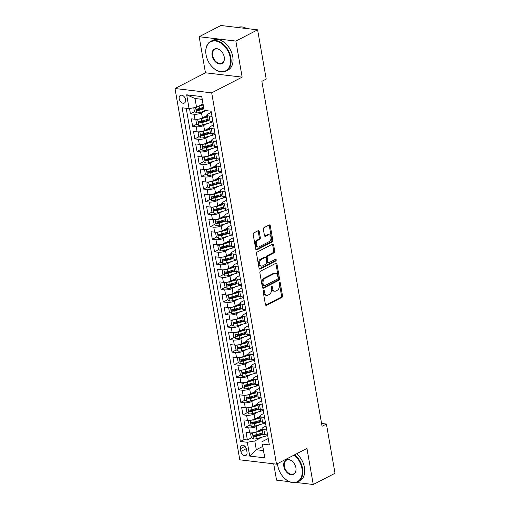 <?xml version="1.0" encoding="UTF-8"?>
<svg xmlns="http://www.w3.org/2000/svg" width="510" height="510" viewBox="0 0 510 510"><rect width="100%" height="100%" fill="white"/><g stroke="black" fill="none" stroke-linecap="round" stroke-linejoin="round"><path stroke-width="0.76" d="M263.581 290.324A0.918 0.612 96.7 0 0 263.135 291.497L265.417 304.578A1.313 0.873 96.7 0 0 266.118 305.439A1.313 0.873 96.7 0 0 266.488 305.369L281.864 297.432A1.313 0.873 96.7 0 0 282.502 295.755L280.219 282.674A0.918 0.612 96.7 0 0 279.027 283.292L279.321 284.988A4.201 2.792 96.7 0 1 277.274 290.337L275.993 291A4.201 2.792 96.7 0 1 274.813 291.229A4.201 2.792 96.7 0 1 272.57 288.469L272.276 286.779A0.918 0.612 96.7 0 0 271.078 287.391L271.377 289.087A4.201 2.792 96.7 0 1 269.331 294.436L268.05 295.099A4.201 2.792 96.7 0 1 266.864 295.328A4.201 2.792 96.7 0 1 264.626 292.568L264.333 290.878A0.918 0.612 96.7 0 0 263.581 290.324M179.227 98.844A4.278 2.913 -117.3 0 0 184.359 103.02A4.278 2.913 -117.3 0 0 185.57 99.597A4.278 2.913 -117.3 0 0 180.432 95.415A4.278 2.913 -117.3 0 0 179.227 98.844M259.227 231.47A1.313 0.873 96.7 0 0 258.525 230.609A1.313 0.873 96.7 0 0 258.156 230.679L253.84 232.904A1.313 0.873 96.7 0 0 253.202 234.581L255.739 249.109A1.313 0.873 96.7 0 0 256.434 249.97A1.313 0.873 96.7 0 0 256.804 249.9L272.181 241.963A1.313 0.873 96.7 0 0 272.824 240.286L270.287 225.758A1.313 0.873 96.7 0 0 269.586 224.897A1.313 0.873 96.7 0 0 269.216 224.967L264.008 227.658A1.313 0.873 96.7 0 0 263.37 229.334L264.454 235.55A1.313 0.873 96.7 0 0 265.155 236.41A1.313 0.873 96.7 0 0 265.519 236.34L268.107 235.008A3.513 2.333 96.7 0 1 269.095 234.81A3.513 2.333 96.7 0 1 271.033 237.838A3.513 2.333 96.7 0 1 269.255 241.593L259.131 246.821A3.513 2.333 96.7 0 1 258.143 247.012A3.513 2.333 96.7 0 1 256.205 243.99A3.513 2.333 96.7 0 1 257.983 240.229L259.673 239.362A1.313 0.873 96.7 0 0 260.31 237.685L259.227 231.47L258.232 231.355A1.313 0.873 96.7 0 0 257.99 230.769M242.148 77.131L235.856 41.068L257.614 29.841L220.919 25.5L199.161 36.726L205.453 72.796L174.994 88.517L211.688 92.852L242.148 77.131L205.453 72.796M296.202 482.486L313.248 484.5L306.956 448.437L276.49 464.157L211.688 92.852M313.248 484.5L335.006 473.274L326.413 424.033L321.568 423.459M257.614 29.841L266.207 79.076L261.859 81.319L322.065 426.283L326.413 424.033M260.521 271.199A1.313 0.873 96.7 0 0 259.883 272.869L262.42 287.398A1.313 0.873 96.7 0 0 263.122 288.265A1.313 0.873 96.7 0 0 263.491 288.188L278.868 280.251A1.313 0.873 96.7 0 0 279.505 278.581L276.968 264.052A1.313 0.873 96.7 0 0 276.273 263.192A1.313 0.873 96.7 0 0 275.904 263.262L260.521 271.199M259.08 268.254L256.543 253.725A1.313 0.873 96.7 0 1 257.18 252.055L272.557 244.118A1.313 0.873 96.7 0 1 272.926 244.041A1.313 0.873 96.7 0 1 273.628 244.908L274.712 251.124A1.313 0.873 96.7 0 1 274.074 252.794L267.839 256.014A1.313 0.873 96.7 0 0 267.202 257.69L267.916 261.815A1.313 0.873 96.7 0 0 268.617 262.675A1.313 0.873 96.7 0 0 268.987 262.605L275.483 259.252A0.918 0.612 96.7 0 1 275.782 260.973L260.145 269.044A1.313 0.873 96.7 0 1 259.781 269.114A1.313 0.873 96.7 0 1 259.08 268.254M189.516 108.534L190.434 113.819L194.75 111.594M202.075 107.814L198.154 109.841M205.237 110.995L201.507 112.92A5.349 1.638 170.1 0 1 194.055 114.246L194.935 119.263L191.314 118.836L192.627 126.365L196.943 124.14M204.268 120.36L200.341 122.381M207.43 123.541L203.694 125.466A5.349 1.638 170.1 0 1 196.248 126.792L197.121 131.809L193.5 131.382L194.814 138.911L199.13 136.68M206.454 132.9L202.527 134.927M209.616 136.081L205.881 138.012A5.349 1.638 170.1 0 1 198.435 139.338L199.308 144.355L195.693 143.928L197.007 151.451L201.322 149.226M208.647 145.446L204.72 147.473M211.809 148.627L208.074 150.552A5.349 1.638 170.1 0 1 200.621 151.878L201.501 156.901L197.88 156.468L199.193 163.997L203.509 161.772M210.834 157.992L206.907 160.012M213.996 161.173L210.26 163.098A5.349 1.638 170.1 0 1 202.814 164.424L203.688 169.441L200.067 169.014L201.38 176.543L205.696 174.312M213.021 170.531L209.1 172.558M216.183 173.712L212.453 175.644A5.349 1.638 170.1 0 1 205.001 176.97L205.881 181.987L202.26 181.56L203.573 189.083L207.889 186.858M215.214 183.077L211.287 185.105M218.376 186.258L214.64 188.184A5.349 1.638 170.1 0 1 207.194 189.516L208.067 194.533L204.446 194.1L205.759 201.628L210.075 199.404M217.4 195.623L213.473 197.65M220.562 198.804L216.833 200.73A5.349 1.638 170.1 0 1 209.38 202.056L210.254 207.073L206.639 206.646L207.952 214.174L212.268 211.943M219.593 208.163L215.666 210.19M222.755 211.344L219.019 213.276A5.349 1.638 170.1 0 1 211.573 214.602L212.447 219.619L208.826 219.192L210.139 226.714L214.455 224.489M221.78 220.709L217.853 222.736M224.942 223.89L221.206 225.815A5.349 1.638 170.1 0 1 213.76 227.148L214.633 232.165L211.012 231.738L212.332 239.26L216.648 237.035M223.966 233.255L220.046 235.282M227.135 236.436L223.399 238.361A5.349 1.638 170.1 0 1 215.947 239.687L216.826 244.704L213.205 244.277L214.519 251.806L218.835 249.575M226.159 245.801L222.232 247.822M229.322 248.976L225.586 250.907A5.349 1.638 170.1 0 1 218.14 252.233L219.013 257.25L215.392 256.823L216.705 264.352L221.021 262.121M228.346 258.34L224.425 260.368M231.508 261.522L227.779 263.447A5.349 1.638 170.1 0 1 220.326 264.779L221.206 269.796L217.585 269.369L218.898 276.892L223.214 274.667M230.539 270.887L226.612 272.914M233.701 274.068L229.965 275.993A5.349 1.638 170.1 0 1 222.519 277.319L223.393 282.336L219.772 281.909L221.085 289.438L225.401 287.206M232.726 283.433L228.799 285.453M235.888 286.607L232.152 288.539A5.349 1.638 170.1 0 1 224.706 289.865L225.579 294.882L221.965 294.455L223.278 301.984L227.594 299.752M234.919 295.972L230.992 297.999M238.081 299.153L234.345 301.078A5.349 1.638 170.1 0 1 226.893 302.411L227.772 307.428L224.151 307.001L225.465 314.523L229.78 312.298M237.105 308.518L233.178 310.545M240.267 311.699L236.532 313.624A5.349 1.638 170.1 0 1 229.086 314.95L229.959 319.974L226.338 319.541L227.651 327.069L231.967 324.844M239.292 321.064L235.371 323.085M242.454 324.245L238.725 326.17A5.349 1.638 170.1 0 1 231.272 327.496L232.152 332.514L228.531 332.086L229.844 339.615L234.16 337.384M241.485 333.604L237.558 335.631M244.647 336.785L240.911 338.716A5.349 1.638 170.1 0 1 233.465 340.042L234.339 345.06L230.718 344.632L232.031 352.155L236.347 349.93M243.672 346.15L239.745 348.177M246.834 349.331L243.104 351.256A5.349 1.638 170.1 0 1 235.652 352.582L236.525 357.606L232.911 357.172L234.224 364.701L238.54 362.476M245.865 358.696L241.938 360.717M249.027 361.877L245.291 363.802A5.349 1.638 170.1 0 1 237.845 365.128L238.718 370.145L235.097 369.718L236.41 377.247L240.726 375.016M248.051 371.235L244.124 373.263M251.213 374.416L247.477 376.348A5.349 1.638 170.1 0 1 240.031 377.674L240.905 382.691L237.284 382.264L238.603 389.787L242.919 387.562M250.238 383.781L246.317 385.809M253.406 386.962L249.67 388.888A5.349 1.638 170.1 0 1 242.218 390.22L243.098 395.237L239.477 394.804L240.79 402.333L245.106 400.108M252.431 396.327L248.504 398.355M255.593 399.508L251.857 401.434A5.349 1.638 170.1 0 1 244.411 402.76L245.284 407.777L241.663 407.35L242.977 414.879L247.293 412.647M254.617 408.867L250.697 410.894M257.779 412.048L254.05 413.98A5.349 1.638 170.1 0 1 246.598 415.306L247.477 420.323L243.856 419.896L245.17 427.418L248.791 427.852A5.349 1.638 -9.9 0 0 256.237 426.519L259.972 424.594M256.81 421.413L252.883 423.44M249.486 425.193L245.17 427.418M194.935 119.263A5.349 1.638 -9.9 0 0 202.381 117.937L207.379 115.362M197.121 131.809A5.349 1.638 -9.9 0 0 204.567 130.483L209.565 127.902M199.308 144.355A5.349 1.638 -9.9 0 0 206.76 143.029L211.758 140.448M201.501 156.901A5.349 1.638 -9.9 0 0 208.947 155.569L213.945 152.994M203.688 169.441A5.349 1.638 -9.9 0 0 211.14 168.115L216.138 165.533M205.881 181.987A5.349 1.638 -9.9 0 0 213.327 180.661L218.325 178.079M208.067 194.533A5.349 1.638 -9.9 0 0 215.513 193.201L220.511 190.625M210.254 207.073A5.349 1.638 -9.9 0 0 217.706 205.747L222.704 203.171M212.447 219.619A5.349 1.638 -9.9 0 0 219.893 218.293L224.891 215.711M214.633 232.165A5.349 1.638 -9.9 0 0 222.086 230.832L227.084 228.257M216.826 244.704A5.349 1.638 -9.9 0 0 224.272 243.378L229.27 240.803M219.013 257.25A5.349 1.638 -9.9 0 0 226.465 255.924L231.457 253.342M221.206 269.796A5.349 1.638 -9.9 0 0 228.652 268.47L233.65 265.888M223.393 282.336A5.349 1.638 -9.9 0 0 230.839 281.01L235.837 278.434M225.579 294.882A5.349 1.638 -9.9 0 0 233.032 293.556L238.03 290.974M227.772 307.428A5.349 1.638 -9.9 0 0 235.218 306.102L240.216 303.52M229.959 319.974A5.349 1.638 -9.9 0 0 237.411 318.642L242.403 316.066M232.152 332.514A5.349 1.638 -9.9 0 0 239.598 331.188L244.596 328.606M234.339 345.06A5.349 1.638 -9.9 0 0 241.785 343.734L246.783 341.152M236.525 357.606A5.349 1.638 -9.9 0 0 243.978 356.273L248.976 353.698M238.718 370.145A5.349 1.638 -9.9 0 0 246.164 368.819L251.162 366.237M240.905 382.691A5.349 1.638 -9.9 0 0 248.357 381.365L253.355 378.783M243.098 395.237A5.349 1.638 -9.9 0 0 250.544 393.905L255.542 391.329M245.284 407.777A5.349 1.638 -9.9 0 0 252.737 406.451L257.728 403.875M247.477 420.323A5.349 1.638 -9.9 0 0 254.923 418.997L259.921 416.415M247.012 452.192L246.534 449.437A4.144 2.824 -117.3 0 0 241.555 445.389A4.144 2.824 -117.3 0 0 240.382 448.704L240.867 451.465A4.144 2.824 -117.3 0 0 245.839 455.513A4.144 2.824 -117.3 0 0 247.012 452.192M174.994 88.517L239.796 459.816L276.49 464.157M189.089 108.611L186.679 94.809L201.756 96.594L204.159 110.389L202.145 99.348L195.005 98.5L196.535 107.278L189.089 108.611L182.147 107.788L240.382 441.456L247.324 442.278L254.77 440.952L262.159 437.14M204.159 110.389L211.102 111.212L269.337 444.886L262.395 444.063L264.805 457.859L249.728 456.08L247.324 442.278M211.312 112.391L208.647 113.768A5.349 1.638 170.1 0 0 207.34 115.158L208.22 120.175A5.349 1.638 -9.9 0 0 210.005 121.048L212.88 121.386M213.499 124.937L210.834 126.308A5.349 1.638 170.1 0 0 209.534 127.698L210.407 132.715A5.349 1.638 -9.9 0 0 212.198 133.594L215.067 133.932M215.685 137.477L213.027 138.854A5.349 1.638 170.1 0 0 211.72 140.244L212.594 145.261A5.349 1.638 -9.9 0 0 214.385 146.141L217.26 146.478M217.878 150.023L215.214 151.4A5.349 1.638 170.1 0 0 213.907 152.79L214.786 157.807A5.349 1.638 -9.9 0 0 216.572 158.68L219.447 159.024M220.065 162.569L217.4 163.94A5.349 1.638 170.1 0 0 216.1 165.329L216.973 170.346A5.349 1.638 -9.9 0 0 218.764 171.226L221.64 171.564M222.258 175.108L219.593 176.485A5.349 1.638 170.1 0 0 218.286 177.875L219.166 182.892A5.349 1.638 -9.9 0 0 220.951 183.772L223.826 184.11M224.445 187.654L221.78 189.031A5.349 1.638 170.1 0 0 220.479 190.421L221.353 195.438A5.349 1.638 -9.9 0 0 223.144 196.312L226.013 196.656M226.638 200.201L223.973 201.571A5.349 1.638 170.1 0 0 222.666 202.961L223.546 207.978A5.349 1.638 -9.9 0 0 225.331 208.858L228.206 209.196M228.824 212.74L226.159 214.117A5.349 1.638 170.1 0 0 224.859 215.507L225.732 220.524A5.349 1.638 -9.9 0 0 227.524 221.404L230.392 221.742M231.011 225.286L228.346 226.663A5.349 1.638 170.1 0 0 227.046 228.053L227.919 233.07A5.349 1.638 -9.9 0 0 229.71 233.943L232.585 234.288M233.204 237.832L230.539 239.209A5.349 1.638 170.1 0 0 229.232 240.592L230.112 245.61A5.349 1.638 -9.9 0 0 231.897 246.489L234.772 246.827M235.391 250.378L232.726 251.749A5.349 1.638 170.1 0 0 231.425 253.138L232.299 258.156A5.349 1.638 -9.9 0 0 234.09 259.035L236.965 259.373M237.583 262.918L234.919 264.295A5.349 1.638 170.1 0 0 233.612 265.684L234.492 270.702A5.349 1.638 -9.9 0 0 236.277 271.575L239.152 271.919M239.77 275.464L237.105 276.841A5.349 1.638 170.1 0 0 235.805 278.224L236.678 283.248A5.349 1.638 -9.9 0 0 238.47 284.121L241.338 284.459M241.957 288.01L239.298 289.38A5.349 1.638 170.1 0 0 237.991 290.77L238.865 295.787A5.349 1.638 -9.9 0 0 240.656 296.667L243.531 297.005M244.15 300.549L241.485 301.926A5.349 1.638 170.1 0 0 240.178 303.316L241.058 308.333A5.349 1.638 -9.9 0 0 242.843 309.207L245.718 309.551M246.336 313.095L243.672 314.472A5.349 1.638 170.1 0 0 242.371 315.862L243.244 320.879A5.349 1.638 -9.9 0 0 245.036 321.753L247.911 322.09M248.529 325.641L245.865 327.012A5.349 1.638 170.1 0 0 244.558 328.402L245.437 333.419A5.349 1.638 -9.9 0 0 247.222 334.299L250.098 334.636M250.716 338.181L248.051 339.558A5.349 1.638 170.1 0 0 246.751 340.948L247.624 345.965A5.349 1.638 -9.9 0 0 249.415 346.845L252.284 347.183M252.909 350.727L250.244 352.104A5.349 1.638 170.1 0 0 248.937 353.494L249.817 358.511A5.349 1.638 -9.9 0 0 251.602 359.384L254.477 359.728M255.096 363.273L252.431 364.644A5.349 1.638 170.1 0 0 251.13 366.033L252.004 371.05A5.349 1.638 -9.9 0 0 253.795 371.93L256.664 372.268M257.282 375.813L254.617 377.19A5.349 1.638 170.1 0 0 253.317 378.579L254.19 383.596A5.349 1.638 -9.9 0 0 255.982 384.476L258.857 384.814M259.475 388.359L256.81 389.736A5.349 1.638 170.1 0 0 255.504 391.125L256.383 396.142A5.349 1.638 -9.9 0 0 258.168 397.016L261.043 397.36M261.662 400.905L258.997 402.275A5.349 1.638 170.1 0 0 257.697 403.665L258.57 408.682A5.349 1.638 -9.9 0 0 260.361 409.562L263.236 409.9M263.855 413.444L261.19 414.821A5.349 1.638 170.1 0 0 259.883 416.211L260.763 421.228A5.349 1.638 -9.9 0 0 262.548 422.108L265.423 422.446M186.214 108.267L244.035 439.575L247.356 439.964L246.043 432.442L249.664 432.869A5.349 1.638 -9.9 0 0 257.11 431.536L262.108 428.961M266.041 425.99L263.377 427.367A5.349 1.638 -9.9 0 0 262.076 428.757A5.349 1.638 -9.9 0 0 263.861 429.63L266.736 429.975M262.076 428.757L262.95 433.774A5.349 1.638 -9.9 0 0 264.741 434.647L267.61 434.992M212.007 116.369L209.132 116.031A5.349 1.638 170.1 0 1 207.34 115.158M214.194 128.915L211.319 128.577A5.349 1.638 170.1 0 1 209.534 127.698M216.38 141.461L213.511 141.117A5.349 1.638 170.1 0 1 211.72 140.244M218.573 154.001L215.698 153.663A5.349 1.638 170.1 0 1 213.907 152.79M220.76 166.547L217.891 166.209A5.349 1.638 170.1 0 1 216.1 165.329M222.953 179.093L220.078 178.755A5.349 1.638 170.1 0 1 218.286 177.875M225.139 191.639L222.264 191.295A5.349 1.638 170.1 0 1 220.479 190.421M227.333 204.178L224.457 203.841A5.349 1.638 170.1 0 1 222.666 202.961M229.519 216.724L226.644 216.387A5.349 1.638 170.1 0 1 224.859 215.507M231.706 229.27L228.837 228.926A5.349 1.638 170.1 0 1 227.046 228.053M233.899 241.81L231.024 241.472A5.349 1.638 170.1 0 1 229.232 240.592M236.085 254.356L233.21 254.018A5.349 1.638 170.1 0 1 231.425 253.138M238.278 266.902L235.403 266.558A5.349 1.638 170.1 0 1 233.612 265.684M240.465 279.442L237.59 279.104A5.349 1.638 170.1 0 1 235.805 278.224M242.652 291.988L239.783 291.65A5.349 1.638 170.1 0 1 237.991 290.77M244.845 304.534L241.969 304.19A5.349 1.638 170.1 0 1 240.178 303.316M247.031 317.073L244.162 316.735A5.349 1.638 170.1 0 1 242.371 315.862M249.224 329.619L246.349 329.281A5.349 1.638 170.1 0 1 244.558 328.402M251.411 342.165L248.536 341.821A5.349 1.638 170.1 0 1 246.751 340.948M253.604 354.705L250.729 354.367A5.349 1.638 170.1 0 1 248.937 353.494M255.79 367.251L252.915 366.913A5.349 1.638 170.1 0 1 251.13 366.033M257.977 379.797L255.108 379.459A5.349 1.638 170.1 0 1 253.317 378.579M260.17 392.343L257.295 391.999A5.349 1.638 170.1 0 1 255.504 391.125M262.357 404.883L259.482 404.545A5.349 1.638 170.1 0 1 257.697 403.665M264.55 417.429L261.675 417.091A5.349 1.638 170.1 0 1 259.883 416.211M246.598 415.306L242.977 414.879M244.411 402.76L240.79 402.333M242.218 390.22L238.603 389.787M240.031 377.674L236.41 377.247M237.845 365.128L234.224 364.701M235.652 352.582L232.031 352.155M233.465 340.042L229.844 339.615M231.272 327.496L227.651 327.069M229.086 314.95L225.465 314.523M226.893 302.411L223.278 301.984M224.706 289.865L221.085 289.438M222.519 277.319L218.898 276.892M220.326 264.779L216.705 264.352M218.14 252.233L214.519 251.806M215.947 239.687L212.332 239.26M213.76 227.148L210.139 226.714M211.573 214.602L207.952 214.174M209.38 202.056L205.759 201.628M207.194 189.516L203.573 189.083M205.001 176.97L201.38 176.543M202.814 164.424L199.193 163.997M200.621 151.878L197.007 151.451M198.435 139.338L194.814 138.911M196.248 126.792L192.627 126.365M194.055 114.246L190.434 113.819M196.535 107.278L202.948 103.97M254.77 440.952L256.3 449.731L263.44 450.579L262.395 444.063M262.72 446.422L256.3 449.731L249.728 456.08M268.228 438.536L261.91 441.794M273.704 463.826L276.554 480.159L289.336 481.669M235.856 41.068L199.161 36.726M258.997 433.959L255.07 435.986M251.672 437.739L247.356 439.964M244.035 439.575L240.382 441.456M263.44 450.579L264.805 457.859M186.679 94.809L195.005 98.5M201.756 96.594L202.145 99.348M263.3 290.598A0.918 0.612 96.7 0 1 263.338 290.757L263.632 292.453A4.201 2.792 96.7 0 0 265.876 295.213L266.864 295.328M274.813 291.229L273.819 291.114A4.201 2.792 96.7 0 1 271.581 288.354L271.282 286.658A0.918 0.612 96.7 0 0 271.243 286.499M265.665 305.165L280.87 297.311A1.313 0.873 96.7 0 0 281.514 295.641L279.231 282.559A0.918 0.612 96.7 0 0 279.187 282.4M262.663 287.984L277.873 280.137A1.313 0.873 96.7 0 0 278.517 278.466L275.98 263.938A1.313 0.873 96.7 0 0 275.731 263.351M263.377 285.428A0.918 0.612 96.7 0 0 264.129 285.983L277.625 279.015A0.918 0.612 96.7 0 0 278.071 277.848L277.765 276.057A4.201 2.792 96.7 0 0 275.521 273.296A4.201 2.792 96.7 0 0 274.342 273.532L265.117 278.294A4.201 2.792 96.7 0 0 263.071 283.643L263.377 285.428L262.389 285.313A0.918 0.612 96.7 0 0 262.88 285.912L263.868 286.034M275.521 273.296L274.533 273.181A4.201 2.792 96.7 0 0 273.347 273.411L274.342 273.532M262.389 285.313L262.076 283.528A4.201 2.792 96.7 0 1 264.123 278.173L273.347 273.411M268.617 262.675L267.629 262.561A1.313 0.873 96.7 0 1 266.928 261.694L266.207 257.569A1.313 0.873 96.7 0 1 266.845 255.899L273.086 252.679A1.313 0.873 96.7 0 0 273.723 251.009L272.64 244.787A1.313 0.873 96.7 0 0 272.391 244.201M259.322 268.84L274.788 260.859A0.918 0.612 96.7 0 0 275.151 259.418M261.369 259.354A3.513 2.333 96.7 0 0 259.584 263.109A3.513 2.333 96.7 0 0 261.528 266.137A3.513 2.333 96.7 0 0 262.516 265.94L266.086 264.103A1.313 0.873 96.7 0 0 266.724 262.427L266.003 258.302A1.313 0.873 96.7 0 0 265.302 257.442A1.313 0.873 96.7 0 0 264.932 257.512L261.369 259.354L260.374 259.239A3.513 2.333 96.7 0 0 258.595 262.994A3.513 2.333 96.7 0 0 260.54 266.022L261.528 266.137M265.302 257.442L264.314 257.327A1.313 0.873 96.7 0 0 263.944 257.397L264.932 257.512M260.374 259.239L263.944 257.397M258.143 247.012L257.155 246.897A3.513 2.333 96.7 0 1 255.21 243.869A3.513 2.333 96.7 0 1 256.989 240.114L258.678 239.241A1.313 0.873 96.7 0 0 259.316 237.571L258.232 231.355M269.095 234.81L268.101 234.696A3.513 2.333 96.7 0 0 267.112 234.887L268.107 235.008M264.696 236.136L267.112 234.887M255.982 249.696L271.192 241.842A1.313 0.873 96.7 0 0 271.83 240.172L269.293 225.643A1.313 0.873 96.7 0 0 269.05 225.057M252.131 432.856L250.639 433.723L251.296 437.484L253.502 438.976A3.544 1.084 -9.9 0 0 257.072 438.587L265.149 436.286A10.232 3.13 -9.9 0 0 267.686 435.419M253.113 432.735A3.544 1.084 -9.9 0 0 255.975 432.321L262.376 430.491M257.665 431.256L262.28 429.936M262.79 432.875L256.39 434.698A3.544 1.084 170.1 0 1 253.674 435.119C252.858 435.604 252.941 436.101 253.935 436.624A3.544 1.084 -9.9 0 0 256.657 436.203L263.389 434.284M262.962 433.825L256.014 435.808A1.804 0.555 170.1 0 1 255.191 435.973L254.286 435.419M277.529 463.622A16.32 11.112 -117.3 0 0 277.778 465.713A16.32 11.112 -117.3 0 0 277.944 466.554A16.32 11.112 -117.3 0 0 283.445 477.213A16.32 11.112 -117.3 0 0 297.088 481.784A16.32 11.112 -117.3 0 0 301.977 468.575A16.32 11.112 -117.3 0 0 294.162 455.035M294.71 454.754A16.722 11.386 62.7 0 1 302.538 468.48A16.722 11.386 62.7 0 1 297.808 481.867A16.722 11.386 62.7 0 1 283.547 477.328A16.722 11.386 62.7 0 1 283.496 477.271M277.931 466.484A16.722 11.386 62.7 0 1 277.912 466.408A16.722 11.386 62.7 0 1 277.74 465.547A16.722 11.386 62.7 0 1 277.504 463.635M283.828 466.433A8.16 5.559 62.7 0 1 286.276 459.829A8.16 5.559 62.7 0 1 293.097 462.111A8.16 5.559 62.7 0 1 295.845 467.44A8.16 5.559 62.7 0 1 295.927 467.861A8.16 5.559 62.7 0 1 291.216 474.797A8.16 5.559 62.7 0 1 283.828 466.433M293.148 462.168A7.758 5.285 -117.3 0 0 286.582 460.116A7.758 5.285 -117.3 0 0 284.389 466.331A7.758 5.285 -117.3 0 0 293.696 473.905A7.758 5.285 -117.3 0 0 295.889 467.689A7.758 5.285 -117.3 0 0 295.832 467.364M296.629 453.766A16.722 11.386 62.7 0 1 304.451 467.491A16.722 11.386 62.7 0 1 299.721 480.879L297.808 481.867M206.078 54.901A16.32 11.112 -117.3 0 0 206.244 55.743A16.32 11.112 -117.3 0 0 211.746 66.396A16.32 11.112 -117.3 0 0 225.388 70.966A16.32 11.112 -117.3 0 0 230.278 57.757A16.32 11.112 -117.3 0 0 215.507 41.023A16.32 11.112 -117.3 0 0 206.078 54.901M206.231 55.666A16.722 11.386 62.7 0 1 206.212 55.59A16.722 11.386 62.7 0 1 206.046 54.729A16.722 11.386 62.7 0 1 210.77 41.335A16.722 11.386 62.7 0 1 230.839 57.662A16.722 11.386 62.7 0 1 226.108 71.049A16.722 11.386 62.7 0 1 211.848 66.51A16.722 11.386 62.7 0 1 211.797 66.453M212.128 55.615A8.16 5.559 62.7 0 1 214.576 49.011A8.16 5.559 62.7 0 1 221.397 51.293A8.16 5.559 62.7 0 1 224.145 56.623A8.16 5.559 62.7 0 1 224.228 57.044A8.16 5.559 62.7 0 1 219.517 63.979A8.16 5.559 62.7 0 1 212.128 55.615M221.448 51.351A7.758 5.285 -117.3 0 0 214.882 49.298A7.758 5.285 -117.3 0 0 212.689 55.513A7.758 5.285 -117.3 0 0 221.997 63.087A7.758 5.285 -117.3 0 0 224.19 56.878A7.758 5.285 -117.3 0 0 224.132 56.546M210.77 41.335L212.689 40.347A16.722 11.386 62.7 0 1 232.751 56.674A16.722 11.386 62.7 0 1 228.021 70.061L226.108 71.049M237.685 27.483A16.722 11.386 62.7 0 1 246.661 28.547M249.945 420.317L248.453 421.177L249.109 424.938L251.315 426.43A3.544 1.084 -9.9 0 0 254.879 426.048L262.962 423.74A10.232 3.13 -9.9 0 0 265.5 422.873M250.92 420.189A3.544 1.084 -9.9 0 0 253.789 419.775L260.189 417.951M255.478 418.71L260.094 417.397M260.604 420.329L254.203 422.159A3.544 1.084 170.1 0 1 251.487 422.573C250.665 423.058 250.754 423.561 251.749 424.078A3.544 1.084 -9.9 0 0 254.464 423.663L261.203 421.744M260.776 421.279L253.821 423.262A1.804 0.555 170.1 0 1 252.998 423.434L252.099 422.873M247.758 407.77L246.266 408.631L246.923 412.399L249.122 413.884A3.544 1.084 -9.9 0 0 252.692 413.502L260.776 411.2A10.232 3.13 -9.9 0 0 263.307 410.327M248.733 407.649A3.544 1.084 -9.9 0 0 251.596 407.229L257.996 405.405M253.285 406.164L257.901 404.851M258.417 407.79L252.016 409.613A3.544 1.084 170.1 0 1 249.294 410.027C248.478 410.512 248.561 411.015 249.556 411.532A3.544 1.084 -9.9 0 0 252.278 411.117L259.016 409.198M258.583 408.739L251.634 410.722A1.804 0.555 170.1 0 1 250.812 410.888L249.913 410.327M245.565 395.224L244.073 396.091L244.73 399.853L246.936 401.338A3.544 1.084 -9.9 0 0 250.506 400.956L258.583 398.654A10.232 3.13 -9.9 0 0 261.12 397.787M246.547 395.103A3.544 1.084 -9.9 0 0 249.409 394.683L255.81 392.859M251.098 393.624L255.714 392.305M256.224 395.244L249.823 397.067A3.544 1.084 170.1 0 1 247.108 397.488C246.285 397.972 246.375 398.469 247.369 398.992A3.544 1.084 -9.9 0 0 250.085 398.571L256.823 396.652M256.396 396.193L249.441 398.176A1.804 0.555 170.1 0 1 248.619 398.342L247.72 397.787M243.378 382.685L241.887 383.545L242.543 387.307L244.743 388.798A3.544 1.084 -9.9 0 0 248.313 388.416L256.396 386.108A10.232 3.13 -9.9 0 0 258.927 385.241M244.354 382.557A3.544 1.084 -9.9 0 0 247.216 382.143L253.623 380.32M248.912 381.078L253.521 379.765M254.037 382.698L247.637 384.527A3.544 1.084 170.1 0 1 244.915 384.942C244.099 385.426 244.188 385.93 245.183 386.446A3.544 1.084 -9.9 0 0 247.898 386.032L254.637 384.106M254.203 383.647L247.254 385.63A1.804 0.555 170.1 0 1 246.432 385.802L245.533 385.241M241.185 370.139L239.694 371L240.35 374.767L242.556 376.252A3.544 1.084 -9.9 0 0 246.126 375.87L254.203 373.569A10.232 3.13 -9.9 0 0 256.74 372.695M242.167 370.018A3.544 1.084 -9.9 0 0 245.029 369.597L251.43 367.774M246.719 368.532L251.334 367.219M251.844 370.158L245.444 371.981A3.544 1.084 170.1 0 1 242.728 372.396C241.906 372.88 241.995 373.384 242.989 373.9A3.544 1.084 -9.9 0 0 245.705 373.486L252.444 371.567M252.016 371.108L245.061 373.09A1.804 0.555 170.1 0 1 244.245 373.256L243.34 372.695M238.999 357.593L237.507 358.46L238.164 362.221L240.363 363.706A3.544 1.084 -9.9 0 0 243.933 363.324L252.016 361.023A10.232 3.13 -9.9 0 0 254.554 360.156M239.974 357.472A3.544 1.084 -9.9 0 0 242.843 357.051L249.243 355.228M244.532 355.993L249.148 354.673M249.658 357.612L243.257 359.435A3.544 1.084 170.1 0 1 240.541 359.856C239.719 360.334 239.808 360.838 240.803 361.361A3.544 1.084 -9.9 0 0 243.519 360.94L250.257 359.021M249.823 358.562L242.875 360.544A1.804 0.555 170.1 0 1 242.052 360.71L241.153 360.156M236.812 345.053L235.32 345.914L235.977 349.675L238.176 351.167A3.544 1.084 -9.9 0 0 241.746 350.784L249.823 348.477A10.232 3.13 -9.9 0 0 252.361 347.61M237.787 344.926A3.544 1.084 -9.9 0 0 240.65 344.511L247.05 342.682M242.339 343.447L246.955 342.127M247.471 345.066L241.064 346.896A3.544 1.084 170.1 0 1 238.348 347.31C237.532 347.794 237.615 348.298 238.61 348.814A3.544 1.084 -9.9 0 0 241.332 348.4L248.07 346.475M247.637 346.016L240.688 347.998A1.804 0.555 170.1 0 1 239.866 348.171L238.96 347.61M234.619 332.507L233.127 333.368L233.784 337.129L235.99 338.621A3.544 1.084 -9.9 0 0 239.553 338.238L247.637 335.937A10.232 3.13 -9.9 0 0 250.174 335.064M235.594 332.386A3.544 1.084 -9.9 0 0 238.463 331.965L244.864 330.142M240.153 330.901L244.768 329.587M245.278 332.526L238.878 334.35A3.544 1.084 170.1 0 1 236.162 334.764C235.339 335.248 235.429 335.752 236.423 336.268A3.544 1.084 -9.9 0 0 239.139 335.854L245.877 333.935M245.45 333.476L238.495 335.452A1.804 0.555 170.1 0 1 237.673 335.625L236.774 335.064M232.433 319.961L230.941 320.822L231.597 324.589L233.797 326.075A3.544 1.084 -9.9 0 0 237.367 325.692L245.45 323.391A10.232 3.13 -9.9 0 0 247.981 322.524M233.408 319.84A3.544 1.084 -9.9 0 0 236.27 319.419L242.671 317.596M237.96 318.355L242.575 317.041M243.091 319.98L236.691 321.804A3.544 1.084 170.1 0 1 233.969 322.218C233.153 322.702 233.242 323.206 234.23 323.729A3.544 1.084 -9.9 0 0 236.952 323.308L243.691 321.389M243.257 320.93L236.308 322.913A1.804 0.555 170.1 0 1 235.486 323.079L234.587 322.524M230.239 307.422L228.748 308.282L229.404 312.043L231.61 313.535A3.544 1.084 -9.9 0 0 235.18 313.146L243.257 310.845A10.232 3.13 -9.9 0 0 245.794 309.978M231.221 307.294A3.544 1.084 -9.9 0 0 234.084 306.88L240.484 305.05M235.773 305.815L240.388 304.495M240.898 307.434L234.498 309.258A3.544 1.084 170.1 0 1 231.782 309.678C230.96 310.163 231.049 310.66 232.044 311.183A3.544 1.084 -9.9 0 0 234.759 310.769L241.498 308.843M241.071 308.384L234.115 310.367A1.804 0.555 170.1 0 1 233.299 310.539L232.394 309.978M228.053 294.876L226.561 295.736L227.218 299.498L229.417 300.989A3.544 1.084 -9.9 0 0 232.987 300.607L241.071 298.299A10.232 3.13 -9.9 0 0 243.608 297.432M229.028 294.748A3.544 1.084 -9.9 0 0 231.897 294.334L238.297 292.51M233.586 293.269L238.195 291.956M238.712 294.895L232.311 296.718A3.544 1.084 170.1 0 1 229.589 297.132C228.773 297.617 228.862 298.12 229.857 298.637A3.544 1.084 -9.9 0 0 232.573 298.222L239.311 296.304M238.878 295.845L231.929 297.821A1.804 0.555 170.1 0 1 231.106 297.993L230.208 297.432M225.86 282.33L224.368 283.19L225.025 286.958L227.23 288.443A3.544 1.084 -9.9 0 0 230.8 288.061L238.878 285.759A10.232 3.13 -9.9 0 0 241.415 284.892M226.842 282.208A3.544 1.084 -9.9 0 0 229.704 281.788L236.105 279.964M231.393 280.723L236.009 279.41M236.519 282.349L230.118 284.172A3.544 1.084 170.1 0 1 227.403 284.586C226.587 285.071 226.669 285.574 227.664 286.097A3.544 1.084 -9.9 0 0 230.386 285.676L237.118 283.758M236.691 283.299L229.742 285.281A1.804 0.555 170.1 0 1 228.92 285.447L228.015 284.892M223.673 269.784L222.181 270.651L222.838 274.412L225.044 275.904A3.544 1.084 -9.9 0 0 228.607 275.515L236.691 273.213A10.232 3.13 -9.9 0 0 239.228 272.346M224.649 269.662A3.544 1.084 -9.9 0 0 227.517 269.248L233.918 267.418M229.207 268.183L233.822 266.864M234.332 269.803L227.932 271.626A3.544 1.084 170.1 0 1 225.216 272.047C224.394 272.531 224.483 273.028 225.477 273.551A3.544 1.084 -9.9 0 0 228.193 273.137L234.931 271.212M234.504 270.753L227.549 272.735A1.804 0.555 170.1 0 1 226.727 272.901L225.828 272.346M221.487 257.244L219.995 258.105L220.651 261.866L222.851 263.358A3.544 1.084 -9.9 0 0 226.421 262.975L234.504 260.667A10.232 3.13 -9.9 0 0 237.035 259.8M222.462 257.116A3.544 1.084 -9.9 0 0 225.324 256.702L231.725 254.879M227.014 255.637L231.629 254.324M232.146 257.263L225.745 259.086A3.544 1.084 170.1 0 1 223.023 259.501C222.207 259.985 222.29 260.489 223.284 261.005A3.544 1.084 -9.9 0 0 226.006 260.591L232.745 258.672M232.311 258.213L225.363 260.189A1.804 0.555 170.1 0 1 224.54 260.361L223.641 259.8M219.294 244.698L217.802 245.559L218.458 249.326L220.664 250.812A3.544 1.084 -9.9 0 0 224.234 250.429L232.311 248.128A10.232 3.13 -9.9 0 0 234.849 247.261M220.275 244.577A3.544 1.084 -9.9 0 0 223.138 244.156L229.538 242.333M224.827 243.091L229.443 241.778M229.953 244.717L223.552 246.54A3.544 1.084 170.1 0 1 220.836 246.955C220.014 247.439 220.103 247.943 221.098 248.459A3.544 1.084 -9.9 0 0 223.813 248.045L230.552 246.126M230.125 245.667L223.17 247.65A1.804 0.555 170.1 0 1 222.347 247.815L221.448 247.261M217.107 232.152L215.615 233.019L216.272 236.78L218.471 238.272A3.544 1.084 -9.9 0 0 222.041 237.883L230.125 235.582A10.232 3.13 -9.9 0 0 232.656 234.715M218.082 232.031A3.544 1.084 -9.9 0 0 220.945 231.61L227.352 229.787M222.641 230.552L227.25 229.232M227.766 232.171L221.365 233.994A3.544 1.084 170.1 0 1 218.643 234.415C217.827 234.9 217.917 235.397 218.911 235.92A3.544 1.084 -9.9 0 0 221.627 235.499L228.365 233.58M227.932 233.121L220.983 235.104A1.804 0.555 170.1 0 1 220.161 235.269L219.262 234.715M214.914 219.612L213.422 220.473L214.079 224.234L216.285 225.726A3.544 1.084 -9.9 0 0 219.855 225.344L227.932 223.036A10.232 3.13 -9.9 0 0 230.469 222.169M215.896 219.485A3.544 1.084 -9.9 0 0 218.758 219.07L225.159 217.247M220.447 218.006L225.063 216.693M225.573 219.625L219.172 221.455A3.544 1.084 170.1 0 1 216.457 221.869C215.634 222.354 215.724 222.857 216.718 223.374A3.544 1.084 -9.9 0 0 219.434 222.959L226.172 221.04M225.745 220.575L218.79 222.558A1.804 0.555 170.1 0 1 217.974 222.73L217.069 222.169M212.727 207.066L211.236 207.927L211.892 211.695L214.092 213.18A3.544 1.084 -9.9 0 0 217.662 212.797L225.745 210.496A10.232 3.13 -9.9 0 0 228.282 209.623M213.703 206.945A3.544 1.084 -9.9 0 0 216.572 206.524L222.972 204.701M218.261 205.46L222.876 204.147M223.386 207.085L216.986 208.909A3.544 1.084 170.1 0 1 214.27 209.323C213.448 209.808 213.537 210.311 214.531 210.828A3.544 1.084 -9.9 0 0 217.247 210.413L223.986 208.494M223.552 208.035L216.603 210.018A1.804 0.555 170.1 0 1 215.781 210.184L214.882 209.623M210.541 194.52L209.049 195.387L209.706 199.149L211.905 200.634A3.544 1.084 -9.9 0 0 215.475 200.251L223.552 197.95A10.232 3.13 -9.9 0 0 226.089 197.083M211.516 194.399A3.544 1.084 -9.9 0 0 214.378 193.978L220.779 192.155M216.068 192.92L220.683 191.601M221.2 194.54L214.793 196.363A3.544 1.084 170.1 0 1 212.077 196.784C211.261 197.268 211.344 197.765 212.338 198.288A3.544 1.084 -9.9 0 0 215.061 197.867L221.799 195.948M221.365 195.489L214.417 197.472A1.804 0.555 170.1 0 1 213.594 197.638L212.689 197.083M208.348 181.981L206.856 182.841L207.513 186.603L209.718 188.094A3.544 1.084 -9.9 0 0 213.282 187.712L221.365 185.404A10.232 3.13 -9.9 0 0 223.903 184.537M209.329 181.853A3.544 1.084 -9.9 0 0 212.192 181.439L218.592 179.616M213.881 180.374L218.497 179.061M219.007 181.994L212.606 183.823A3.544 1.084 170.1 0 1 209.891 184.237C209.068 184.722 209.157 185.226 210.152 185.742A3.544 1.084 -9.9 0 0 212.868 185.328L219.606 183.402M219.179 182.943L212.224 184.926A1.804 0.555 170.1 0 1 211.401 185.098L210.502 184.537M206.161 169.435L204.669 170.295L205.326 174.063L207.525 175.548A3.544 1.084 -9.9 0 0 211.095 175.166L219.179 172.864A10.232 3.13 -9.9 0 0 221.71 171.991M207.136 169.314A3.544 1.084 -9.9 0 0 209.999 168.893L216.399 167.07M211.688 167.828L216.304 166.515M216.82 169.454L210.42 171.277A3.544 1.084 170.1 0 1 207.697 171.691C206.881 172.176 206.971 172.68 207.959 173.196A3.544 1.084 -9.9 0 0 210.681 172.782L217.419 170.863M216.986 170.404L210.037 172.386A1.804 0.555 170.1 0 1 209.215 172.552L208.316 171.991M203.968 156.889L202.476 157.756L203.133 161.517L205.339 163.002A3.544 1.084 -9.9 0 0 208.909 162.62L216.986 160.318A10.232 3.13 -9.9 0 0 219.523 159.451M204.95 156.768A3.544 1.084 -9.9 0 0 207.812 156.347L214.213 154.524M209.502 155.282L214.117 153.969M214.627 156.908L208.227 158.731A3.544 1.084 170.1 0 1 205.511 159.152C204.688 159.63 204.778 160.134 205.772 160.656A3.544 1.084 -9.9 0 0 208.488 160.236L215.226 158.317M214.799 157.858L207.844 159.84A1.804 0.555 170.1 0 1 207.028 160.006L206.123 159.451M201.781 144.349L200.29 145.21L200.946 148.971L203.146 150.463A3.544 1.084 -9.9 0 0 206.716 150.08L214.799 147.773A10.232 3.13 -9.9 0 0 217.337 146.905M202.757 144.222A3.544 1.084 -9.9 0 0 205.626 143.807L212.026 141.978M207.315 142.743L211.924 141.423M212.44 144.362L206.04 146.191A3.544 1.084 170.1 0 1 203.318 146.606C202.502 147.09 202.591 147.594 203.586 148.11A3.544 1.084 -9.9 0 0 206.301 147.696L213.04 145.771M212.606 145.312L205.657 147.294A1.804 0.555 170.1 0 1 204.835 147.466L203.936 146.905M199.588 131.803L198.097 132.664L198.753 136.425L200.959 137.917A3.544 1.084 -9.9 0 0 204.529 137.534L212.606 135.233A10.232 3.13 -9.9 0 0 215.143 134.359M200.57 131.682A3.544 1.084 -9.9 0 0 203.433 131.261L209.833 129.438M205.122 130.197L209.737 128.883M210.248 131.822L203.847 133.645A3.544 1.084 170.1 0 1 201.131 134.06C200.315 134.544 200.398 135.048 201.393 135.564A3.544 1.084 -9.9 0 0 204.115 135.15L210.847 133.231M210.42 132.772L203.471 134.748A1.804 0.555 170.1 0 1 202.648 134.92L201.743 134.359M197.402 119.257L195.91 120.118L196.567 123.885L198.772 125.371A3.544 1.084 -9.9 0 0 202.336 124.988L210.42 122.687A10.232 3.13 -9.9 0 0 212.957 121.82M198.377 119.136A3.544 1.084 -9.9 0 0 201.246 118.715L207.647 116.892M202.935 117.651L207.551 116.337M208.061 119.276L201.66 121.099A3.544 1.084 170.1 0 1 198.945 121.514C198.122 121.998 198.212 122.502 199.206 123.025A3.544 1.084 -9.9 0 0 201.922 122.604L208.66 120.685M208.233 120.226L201.278 122.209A1.804 0.555 170.1 0 1 200.455 122.374L199.557 121.82M193.755 107.776L194.38 111.339L196.579 112.831A3.544 1.084 -9.9 0 0 200.149 112.442L206.416 110.657M198.339 106.348A3.544 1.084 -9.9 0 0 199.053 106.176L203.133 105.009M200.742 105.111L203.037 104.454M203.547 107.393L199.474 108.553A3.544 1.084 170.1 0 1 196.752 108.974C195.936 109.459 196.018 109.956 197.013 110.479A3.544 1.084 -9.9 0 0 199.735 110.064L203.841 108.891M203.726 108.343L199.091 109.663A1.804 0.555 170.1 0 1 198.269 109.835L197.37 109.274M201.507 112.92L202.381 117.937M203.694 125.466L204.567 130.483M205.881 138.012L206.76 143.029M208.074 150.552L208.947 155.569M210.26 163.098L211.14 168.115M212.453 175.644L213.327 180.661M214.64 188.184L215.513 193.201M216.833 200.73L217.706 205.747M219.019 213.276L219.893 218.293M221.206 225.815L222.086 230.832M223.399 238.361L224.272 243.378M225.586 250.907L226.465 255.924M227.779 263.447L228.652 268.47M229.965 275.993L230.839 281.01M232.152 288.539L233.032 293.556M234.345 301.078L235.218 306.102M236.532 313.624L237.411 318.642M238.725 326.17L239.598 331.188M240.911 338.716L241.785 343.734M243.104 351.256L243.978 356.273M245.291 363.802L246.164 368.819M247.477 376.348L248.357 381.365M249.67 388.888L250.544 393.905M251.857 401.434L252.737 406.451M254.05 413.98L254.923 418.997M256.237 426.519L257.11 431.536M263.861 429.63L264.741 434.647M209.132 116.031L210.005 121.048M211.319 128.577L212.198 133.594M213.511 141.117L214.385 146.141M215.698 153.663L216.572 158.68M217.891 166.209L218.764 171.226M220.078 178.755L220.951 183.772M222.264 191.295L223.144 196.312M224.457 203.841L225.331 208.858M226.644 216.387L227.524 221.404M228.837 228.926L229.71 233.943M231.024 241.472L231.897 246.489M233.21 254.018L234.09 259.035M235.403 266.558L236.277 271.575M237.59 279.104L238.47 284.121M239.783 291.65L240.656 296.667M241.969 304.19L242.843 309.207M244.162 316.735L245.036 321.753M246.349 329.281L247.222 334.299M248.536 341.821L249.415 346.845M250.729 354.367L251.602 359.384M252.915 366.913L253.795 371.93M255.108 379.459L255.982 384.476M257.295 391.999L258.168 397.016M259.482 404.545L260.361 409.562M261.675 417.091L262.548 422.108M248.791 427.852L249.664 432.869M246.33 448.647L240.867 451.465M244.94 446.352L240.382 448.704M263.632 292.453L264.626 292.568M271.282 286.658L272.276 286.779M271.581 288.354L272.57 288.469M279.231 282.559L280.219 282.674M281.514 295.641L282.502 295.755M280.87 297.311L281.864 297.432M265.774 305.28L266.488 305.369M263.338 290.757L264.333 290.878M275.98 263.938L276.968 264.052M278.517 278.466L279.505 278.581M277.873 280.137L278.868 280.251M262.777 288.105L263.491 288.188M264.123 278.173L265.117 278.294M262.076 283.528L263.071 283.643M272.64 244.787L273.628 244.908M273.723 251.009L274.712 251.124M273.086 252.679L274.074 252.794M266.845 255.899L267.839 256.014M266.207 257.569L267.202 257.69M266.928 261.694L267.916 261.815M274.788 260.859L275.782 260.973M259.437 268.961L260.145 269.044M259.316 237.571L260.31 237.685M258.678 239.241L259.673 239.362M256.989 240.114L257.983 240.229M264.811 236.257L265.519 236.34M269.293 225.643L270.287 225.758M271.83 240.172L272.824 240.286M271.192 241.842L272.181 241.963M256.096 249.811L256.804 249.9M252.38 432.831L253.444 438.938M264.868 434.667L265.149 436.286M256.657 436.203L257.072 438.587M255.975 432.321L256.39 434.698M255.191 435.973L253.935 436.624M250.193 420.291L251.258 426.392M262.682 422.121L262.962 423.74M254.464 423.663L254.879 426.048M253.789 419.775L254.203 422.159M252.998 423.434L251.749 424.078M248 407.745L249.065 413.846M260.489 409.575L260.776 411.2M252.278 411.117L252.692 413.502M251.596 407.229L252.016 409.613M250.812 410.888L249.556 411.532M245.814 395.199L246.878 401.306M258.302 397.035L258.583 398.654M250.085 398.571L250.506 400.956M249.409 394.683L249.823 397.067M248.619 398.342L247.369 398.992M243.627 382.659L244.692 388.76M256.109 384.489L256.396 386.108M247.898 386.032L248.313 388.416M247.216 382.143L247.637 384.527M246.432 385.802L245.183 386.446M241.434 370.113L242.499 376.214M253.923 371.943L254.203 373.569M245.705 373.486L246.126 375.87M245.029 369.597L245.444 371.981M244.245 373.256L242.989 373.9M239.247 357.567L240.312 363.675M251.73 359.403L252.016 361.023M243.519 360.94L243.933 363.324M242.843 357.051L243.257 359.435M242.052 360.71L240.803 361.361M237.054 345.028L238.119 351.129M249.543 346.857L249.823 348.477M241.332 348.4L241.746 350.784M240.65 344.511L241.064 346.896M239.866 348.171L238.61 348.814M234.868 332.482L235.932 338.583M247.356 334.311L247.637 335.937M239.139 335.854L239.553 338.238M238.463 331.965L238.878 334.35M237.673 335.625L236.423 336.268M232.675 319.936L233.746 326.043M245.163 321.772L245.45 323.391M236.952 323.308L237.367 325.692M236.27 319.419L236.691 321.804M235.486 323.079L234.23 323.729M230.488 307.396L231.553 313.497M242.977 309.226L243.257 310.845M234.759 310.769L235.18 313.146M234.084 306.88L234.498 309.258M233.299 310.539L232.044 311.183M228.301 294.85L229.366 300.951M240.784 296.68L241.071 298.299M232.573 298.222L232.987 300.607M231.897 294.334L232.311 296.718M231.106 297.993L229.857 298.637M226.108 282.304L227.173 288.405M238.597 284.14L238.878 285.759M230.386 285.676L230.8 288.061M229.704 281.788L230.118 284.172M228.92 285.447L227.664 286.097M223.922 269.758L224.987 275.865M236.41 271.594L236.691 273.213M228.193 273.137L228.607 275.515M227.517 269.248L227.932 271.626M226.727 272.901L225.477 273.551M221.729 257.219L222.793 263.319M234.217 259.048L234.504 260.667M226.006 260.591L226.421 262.975M225.324 256.702L225.745 259.086M224.54 260.361L223.284 261.005M219.542 244.672L220.607 250.773M232.031 246.502L232.311 248.128M223.813 248.045L224.234 250.429M223.138 244.156L223.552 246.54M222.347 247.815L221.098 248.459M217.356 232.126L218.42 238.234M229.838 233.962L230.125 235.582M221.627 235.499L222.041 237.883M220.945 231.61L221.365 233.994M220.161 235.269L218.911 235.92M215.163 219.587L216.227 225.688M227.651 221.416L227.932 223.036M219.434 222.959L219.855 225.344M218.758 219.07L219.172 221.455M217.974 222.73L216.718 223.374M212.976 207.041L214.041 213.142M225.458 208.87L225.745 210.496M217.247 210.413L217.662 212.797M216.572 206.524L216.986 208.909M215.781 210.184L214.531 210.828M210.783 194.495L211.848 200.602M223.272 196.331L223.552 197.95M215.061 197.867L215.475 200.251M214.378 193.978L214.793 196.363M213.594 197.638L212.338 198.288M208.596 181.955L209.661 188.056M221.085 183.785L221.365 185.404M212.868 185.328L213.282 187.712M212.192 181.439L212.606 183.823M211.401 185.098L210.152 185.742M206.403 169.409L207.474 175.51M218.892 171.239L219.179 172.864M210.681 172.782L211.095 175.166M209.999 168.893L210.42 171.277M209.215 172.552L207.959 173.196M204.217 156.863L205.281 162.97M216.705 158.699L216.986 160.318M208.488 160.236L208.909 162.62M207.812 156.347L208.227 158.731M207.028 160.006L205.772 160.656M202.03 144.324L203.095 150.424M214.512 146.153L214.799 147.773M206.301 147.696L206.716 150.08M205.626 143.807L206.04 146.191M204.835 147.466L203.586 148.11M199.837 131.778L200.902 137.879M212.326 133.607L212.606 135.233M204.115 135.15L204.529 137.534M203.433 131.261L203.847 133.645M202.648 134.92L201.393 135.564M197.65 119.232L198.715 125.339M210.139 121.068L210.42 122.687M201.922 122.604L202.336 124.988M201.246 118.715L201.66 121.099M200.455 122.374L199.206 123.025M195.591 107.451L196.522 112.793M199.735 110.064L200.149 112.442M199.053 106.176L199.474 108.553M198.269 109.835L197.013 110.479"/></g></svg>
